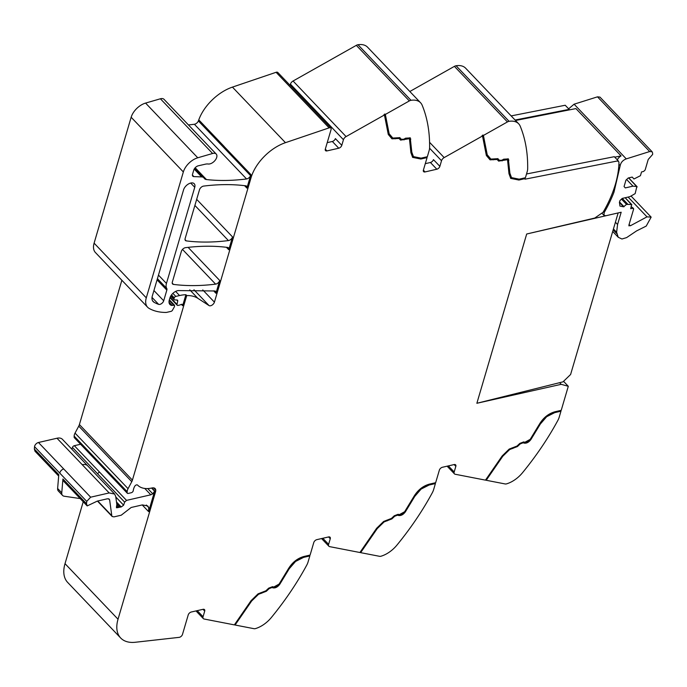<?xml version="1.0" encoding="UTF-8"?>
<svg xmlns="http://www.w3.org/2000/svg" width="687" height="687" viewBox="0 0 687 687"><rect width="100%" height="100%" fill="white"/><g stroke="black" fill="none" stroke-linecap="round" stroke-linejoin="round"><path stroke-width="1.03" d="M518.651 123.772A22.199 12.984 136.3 0 1 520.239 126.236A221.961 129.869 136.3 0 1 527.676 168.667A14.796 8.656 136.3 0 1 527.187 171.707L525.418 177.727L519.157 179.161L511.523 177.632L509.891 173.227L508.328 158.912L503.623 159.204L501.974 160.208L499.449 160.354L497.903 158.688L490.879 159.083L487.238 154.798L483.425 135.459L507.418 121.934A4.44 2.593 136.3 0 1 509.084 121.324L456.065 65.754A22.199 12.984 -43.7 0 1 465.64 68.202L518.651 123.772A22.199 12.984 136.3 0 0 509.084 121.324M524.834 177.856L524.988 179.187L618.231 160.818L618.034 161.402A2.963 1.735 136.3 0 1 618.644 161.728A2.963 1.735 136.3 0 1 618.953 162.639A108.761 63.633 136.3 0 1 603.1 212.283L594.762 218.054L526.689 234.009L476.864 403.278L561.193 384.325L559.63 382.685M515.078 120.027L569.145 109.37L568.956 109.963M618.231 160.818L614.29 156.696L526.517 173.983M524.748 178.165L518.487 179.608L510.518 178.173M508.105 158.714L509.479 172.789L511.326 177.409M499.037 159.916L497.8 158.585M429.573 142.312L444.163 157.598L482.514 135.974L482.094 135.545L483.013 135.03L486.825 154.369L490.544 158.74M482.514 135.974L486.353 155.468L490.063 159.839L497.113 159.47L496.684 159.023L489.651 159.401M507.298 159.487L503.348 159.478L501.699 160.483L498.23 160.681M569.145 109.37L565.212 105.248L511.145 115.905M497.113 159.47L498.642 161.119L507.53 159.676L508.973 173.682L510.724 178.397L518.9 180.037L525.16 178.603M483.013 135.03L483.425 135.459M456.065 65.754A4.44 2.593 -43.7 0 0 454.399 66.364L409.83 91.5M384.437 114.961L384.024 114.531L384.935 114.008L385.355 114.446L409.34 100.92A4.44 2.593 -43.7 0 1 411.006 100.311L357.987 44.741A4.44 2.593 -43.7 0 0 356.321 45.351L293.066 81.014L346.085 136.584L384.437 114.961L388.275 134.454L391.985 138.826L399.035 138.456L400.581 140.114L409.452 138.662L410.895 152.66L412.647 157.383L420.822 159.023L427.082 157.581L423.39 170.136A2.963 1.735 136.3 0 0 423.604 171.638A2.963 1.735 136.3 0 0 425.055 171.93L436.829 169.225A2.963 1.735 136.3 0 0 439.869 166.348L441.526 160.732A3.701 2.164 136.3 0 1 444.163 157.598M439.869 166.348L433.445 159.624A2.963 1.735 136.3 0 1 430.406 162.493L425.296 163.669M411.006 100.311A22.199 12.984 -43.7 0 1 420.573 102.758A22.199 12.984 -43.7 0 1 422.162 105.223A221.961 129.869 -43.7 0 1 429.607 147.653A14.796 8.656 -43.7 0 1 429.109 150.693L427.34 156.713L421.079 158.147L413.454 156.619L411.814 152.213L410.251 137.898L405.545 138.19L403.896 139.195L401.371 139.341L399.825 137.675M426.764 156.842L420.41 158.585L420.822 159.023M427.082 157.581L426.67 157.151M412.449 157.16L420.41 158.585M400.152 139.667L403.621 139.47L405.27 138.465L409.22 138.465M391.573 138.388L398.623 138.018L399.035 138.456M293.066 81.014A3.701 2.164 136.3 0 0 290.429 84.149L290.077 85.343M188.436 124.922A258.956 151.518 136.3 0 0 194.378 124.261A3.701 2.164 136.3 0 0 198.38 120.929A36.995 21.649 136.3 0 0 198.775 119.864A36.995 21.649 136.3 0 1 232.438 87.112L276.088 72.298A2.963 1.735 136.3 0 1 277.84 72.504L330.851 128.074A2.963 1.735 136.3 0 1 331.065 129.577L325.312 149.122A2.963 1.735 136.3 0 0 325.526 150.616A2.963 1.735 136.3 0 0 326.978 150.908L338.751 148.212A2.963 1.735 136.3 0 0 341.791 145.335L343.448 139.719A3.701 2.164 136.3 0 1 346.085 136.584M341.791 145.335L335.376 138.602A2.963 1.735 136.3 0 1 332.336 141.479L327.218 142.656M232.438 87.112L285.457 142.673L329.107 127.868A2.963 1.735 136.3 0 1 330.851 128.074M194.739 168.263L203.824 177.787A7.394 4.328 136.3 0 1 204.151 178.208A7.772 4.543 136.3 0 0 204.494 178.654A7.772 4.543 136.3 0 0 206.452 179.556A258.956 151.518 136.3 0 0 246.564 178.955A3.701 2.164 136.3 0 0 250.566 175.632A36.995 21.649 136.3 0 0 250.944 174.627A36.995 21.649 136.3 0 0 250.266 176.705L251.09 177.572A36.995 21.649 136.3 0 1 285.457 142.673M121.865 280.253L79.4 424.557A7.42 4.337 136.3 0 1 78.756 426.12L75.038 433.102L128.057 488.672L131.767 481.681A7.42 4.337 136.3 0 0 132.411 480.127L186.727 295.573A40.696 23.813 -43.7 0 1 197.847 298.321L209.037 305.578A3.701 2.164 136.3 0 0 212.034 305.131A3.701 2.164 136.3 0 0 214.421 302.151L251.09 177.572M244.572 185.662L246.908 188.109L250.266 176.705M226.427 247.294L228.762 249.742L232.541 236.929A3.701 2.164 136.3 0 1 228.419 240.579A258.956 151.518 136.3 0 1 186.297 240.897A3.701 2.164 136.3 0 1 185.396 240.467A3.701 2.164 136.3 0 1 185.129 238.595L199.505 189.741A3.701 2.164 136.3 0 1 203.627 186.091C218.535 184.228 232.575 184.133 245.74 185.808A3.701 2.164 136.3 0 1 246.642 186.229A3.701 2.164 136.3 0 1 246.908 188.109M213.614 290.833L215.95 293.28L219.72 280.485A3.701 2.164 136.3 0 1 215.606 284.135A258.956 151.518 136.3 0 1 173.493 284.409A3.701 2.164 136.3 0 1 172.592 283.989A3.701 2.164 136.3 0 1 172.325 282.108L181.385 251.322A3.701 2.164 136.3 0 1 185.507 247.663C200.415 245.826 214.447 245.748 227.603 247.44A3.701 2.164 136.3 0 1 228.496 247.87A3.701 2.164 136.3 0 1 228.762 249.742M186.727 295.573L185.902 294.706L182.656 305.724A2.216 1.297 136.3 0 0 182.502 304.59A2.216 1.297 136.3 0 0 181.969 304.341A2.216 1.297 136.3 0 0 180.767 304.624A3.701 2.164 136.3 0 1 179.685 305.045L178.088 305.406A1.846 1.082 136.3 0 1 177.177 305.226A1.846 1.082 136.3 0 1 177.014 304.41L177.727 301.018A1.846 1.082 136.3 0 0 177.564 300.21A1.846 1.082 136.3 0 0 177.023 299.987L174.687 299.893A1.846 1.082 136.3 0 1 174.146 299.678A1.846 1.082 136.3 0 1 174.017 298.733L174.275 297.849A1.477 0.867 136.3 0 1 175.795 296.415L179.573 295.547A40.696 23.813 -43.7 0 1 184.786 294.757A40.696 23.813 -43.7 0 1 185.902 294.706M75.038 433.102A7.445 4.354 136.3 0 0 74.153 436.125L74.127 437.104A1.855 1.082 136.3 0 0 74.316 437.679L127.335 493.249A1.855 1.082 136.3 0 0 128.246 493.429L131.303 492.725A1.846 1.082 136.3 0 0 133.252 490.707L133.304 490.312A11.894 6.964 136.3 0 1 134.643 486.43A2.052 1.202 136.3 0 1 135.743 485.245A2.035 1.194 136.3 0 1 137.555 485.074A29.601 17.321 136.3 0 0 152.059 487.959A6.217 3.641 136.3 0 1 155.107 488.569A6.217 3.641 136.3 0 1 155.751 490.123A6.672 3.907 136.3 0 1 155.537 491.789L118.027 619.227A36.995 21.649 136.3 0 0 120.689 638.008A36.995 21.649 136.3 0 0 135.348 642.259L179.152 637.356A2.963 1.735 136.3 0 0 182.476 634.436L188.229 614.891A2.963 1.735 136.3 0 1 191.269 612.014L203.043 609.317A2.963 1.735 136.3 0 1 204.494 609.609A2.963 1.735 136.3 0 1 204.709 611.112L203.051 616.728A3.701 2.164 136.3 0 0 203.318 618.609A3.701 2.164 136.3 0 0 204.099 619.013L234.37 624.887L251.064 600.67L258.072 593.843L265.903 590.794L268.703 588.149L272.541 586.672L273.795 587.007L279.085 584.087L288.454 568.681C292.353 562.352 297.48 558.291 303.843 556.504L310.095 555.07L313.787 542.524A2.963 1.735 136.3 0 1 316.836 539.647L328.601 536.942A2.963 1.735 136.3 0 1 330.061 537.234A2.963 1.735 136.3 0 1 330.267 538.737L328.618 544.353A3.701 2.164 136.3 0 0 328.884 546.234A3.701 2.164 136.3 0 0 329.657 546.637L359.919 552.511L376.622 528.294L383.629 521.467L391.47 518.419L394.261 515.774L398.108 514.297L399.362 514.632L404.643 511.721L414.021 496.306C417.911 489.977 423.037 485.915 429.401 484.137L435.661 482.695L439.354 470.148A2.963 1.735 136.3 0 1 442.394 467.272L454.167 464.567A2.963 1.735 136.3 0 1 455.618 464.859A2.963 1.735 136.3 0 1 455.833 466.361L454.176 471.986A3.701 2.164 136.3 0 0 454.442 473.858A3.701 2.164 136.3 0 0 455.223 474.262L485.477 480.136L502.188 455.928L509.187 449.092L517.028 446.043L519.819 443.407L523.666 441.921L524.92 442.265L530.209 439.345L539.578 423.931C543.477 417.602 548.604 413.548 554.959 411.762L561.219 410.328L568.295 386.292L563.546 381.319M74.127 437.104L127.138 492.673L127.164 491.686A7.445 4.354 136.3 0 1 128.057 488.672M309.519 555.199L303.165 556.951L295.118 561.03L288.815 568.304L279.386 583.804L276.904 586.337L268.729 588.192L265.929 590.837L258.114 593.86L251.244 600.567L234.585 624.569M254.01 628.691L235.083 625.024L251.657 600.996L258.527 594.298L266.35 591.267L269.141 588.622L271.94 587.548L273.194 587.883C275.556 588.184 277.754 586.964 279.798 584.242L289.227 568.742L295.539 561.468L303.585 557.38L309.837 555.946L308.068 561.966A14.796 8.656 -43.7 0 1 306.711 565.203A221.961 129.869 -43.7 0 1 271.408 617.45A22.199 12.984 -43.7 0 1 255.53 628.571A4.44 2.593 -43.7 0 1 254.01 628.691M234.671 624.586L235.083 625.024M309.425 555.508L309.837 555.946M435.077 482.832L428.731 484.575L420.684 488.655L414.373 495.937L404.952 511.437L402.462 513.97L398.34 515.078L397.086 514.743L394.286 515.817L391.496 518.462L383.681 521.493L376.802 528.191L360.134 552.193M379.567 556.315L360.641 552.649L377.215 528.629L384.093 521.922L391.908 518.891L394.699 516.255L397.498 515.173L398.752 515.516C401.114 515.808 403.321 514.597 405.364 511.867L414.785 496.366L421.097 489.092L429.143 485.013L435.403 483.571L433.634 489.591A14.796 8.656 -43.7 0 1 432.269 492.828A221.961 129.869 -43.7 0 1 396.966 545.074A22.199 12.984 -43.7 0 1 381.087 556.195A4.44 2.593 -43.7 0 1 379.567 556.315M360.228 552.211L360.641 552.649M434.991 483.141L435.403 483.571M560.635 410.457L554.289 412.2L546.242 416.288L539.93 423.561L530.51 439.062L528.02 441.595L523.898 442.711L522.644 442.368L519.853 443.45L517.053 446.086L509.239 449.118L502.36 455.816L485.692 479.827M505.134 483.949L486.207 480.273L502.781 456.254L509.651 449.547L517.466 446.524L520.265 443.879L523.056 442.806L524.31 443.141C526.68 443.441 528.878 442.222 530.922 439.5L540.351 423.999L546.663 416.717L554.701 412.638L560.961 411.195L559.192 417.215A14.796 8.656 -43.7 0 1 557.835 420.453A221.961 129.869 -43.7 0 1 522.532 472.708A22.199 12.984 -43.7 0 1 506.654 483.828A4.44 2.593 -43.7 0 1 505.134 483.949M485.786 479.844L486.207 480.273M560.549 410.766L560.961 411.195M486.825 154.369L487.238 154.798M203.824 177.787A7.394 4.328 136.3 0 0 201.652 176.911L193.889 176.602A3.701 2.164 136.3 0 1 192.798 176.164A3.701 2.164 136.3 0 1 192.532 174.283L193.76 170.11A4.44 2.593 136.3 0 1 198.328 165.79L205.37 164.176A11.095 6.492 136.3 0 1 208.178 164.004A6.655 3.899 136.3 0 0 215.074 160.397A6.655 3.899 136.3 0 0 216.225 154.051A6.655 3.899 136.3 0 0 214.636 153.287A6.655 3.899 136.3 0 0 212.601 153.484L197.762 157.787A14.796 8.656 136.3 0 0 183.343 171.956L146.288 297.849A18.497 10.82 136.3 0 0 147.619 307.244A18.497 10.82 136.3 0 0 149.079 308.386A70.289 41.126 136.3 0 0 162.02 312.267A70.306 41.134 136.3 0 0 166.074 312.439A3.701 2.164 136.3 0 0 166.709 312.362L171.072 311.357A1.477 0.867 136.3 0 0 172.446 310.266L174.481 306.608L174.532 305.243L169.363 299.824M215.95 293.28A3.701 2.164 136.3 0 0 215.684 291.408A3.701 2.164 136.3 0 0 214.791 290.979L178.328 290.575A7.402 4.328 136.3 0 0 169.929 297.9L169.311 299.987A8.888 5.195 136.3 0 0 169.947 304.496A8.888 5.195 136.3 0 0 171.544 305.406A1.846 1.082 136.3 0 0 172.119 305.406L174.532 305.243M166.443 283.456A11.095 6.492 136.3 0 0 166.743 288.446A3.701 2.164 136.3 0 1 166.838 290.112L163.704 300.777A3.701 2.164 136.3 0 1 158.637 304.358A62.294 36.454 136.3 0 1 153.974 302.22A11.095 6.492 136.3 0 1 153.141 301.567A11.095 6.492 136.3 0 1 152.342 295.934L183.558 189.861A7.025 4.113 136.3 0 1 188.496 183.961A7.025 4.113 136.3 0 1 194.232 183.73A7.025 4.113 136.3 0 1 194.739 187.293L166.443 283.456L158.474 275.109M216.225 154.051L164.038 99.349A6.655 3.899 136.3 0 0 162.45 98.585A6.655 3.899 136.3 0 0 160.406 98.782L212.601 153.484M147.619 307.244L95.433 252.541A18.497 10.82 136.3 0 1 94.102 243.155L131.157 117.254A14.796 8.656 136.3 0 1 145.575 103.084L160.406 98.782M357.987 44.741A22.199 12.984 -43.7 0 1 367.562 47.188L420.573 102.758M251.244 600.567L251.657 600.996M376.802 528.191L377.215 528.629M502.36 455.816L502.781 456.254M38.463 442.497L63.728 468.972A3.701 2.164 -43.7 0 0 59.812 473.163L34.548 446.679A3.701 2.164 -43.7 0 1 38.463 442.497L56.987 438.237A11.095 6.492 -43.7 0 1 62.44 439.337L87.704 465.812A11.095 6.492 -43.7 0 1 87.738 465.855M61.761 492.819A7.402 4.328 136.3 0 0 62.526 495.396L58.386 491.05A7.402 4.328 136.3 0 1 57.622 488.483L61.761 492.819L62.929 478.976L86.536 503.726L86.734 501.381L90.65 497.19L109.173 492.94L114.626 494.03L115.734 496.469L116.842 504.567L116.421 507.753L121.238 506.946L123.617 505.185L124.63 502.128L126.52 500.385L150.822 494.803L152.763 493.816L154.618 491.222L148.615 511.635L148.718 507.538L147.817 506.001L142.364 504.911L131.183 507.478L121.221 515.207L113.982 516.873L112.161 516.504L111.792 515.697L109.645 499.956L108.477 498.736M74.333 445.683A1.846 1.082 -43.7 0 0 72.444 447.426L97.709 473.91A1.846 1.082 -43.7 0 1 99.598 472.167L74.325 445.691L80.585 444.249M399.722 137.572L400.976 138.92M399.808 137.658L392.801 138.07L389.16 133.785L385.355 114.446M384.935 114.008L389.16 133.785M388.748 133.347L392.389 137.64M62.929 478.976L63.573 481.166L87.18 505.915L97.305 501.106L107.455 498.779L109.276 499.14L109.645 499.956M86.536 503.726L87.18 505.915M62.526 495.396A7.402 4.328 136.3 0 0 64.252 496.229L80.173 498.573M413.248 156.396L411.401 151.775L410.027 137.701M57.622 488.483L58.79 474.64L34.35 449.023L34.994 451.213L58.67 476.031M72.444 447.426L71.86 449.204M34.548 446.679L34.35 449.023M561.193 384.325L568.295 386.292M83.23 501.768L65.016 563.658A36.995 21.649 136.3 0 0 67.678 582.439L120.689 638.008M153.587 487.856L155.751 490.123M127.138 492.673A1.855 1.082 136.3 0 0 127.335 493.249M614.736 157.16L621.074 155.906A5.925 3.469 136.3 0 0 617.295 159.839M515.516 120.491L575.929 108.589L621.074 155.906M633.981 178.981L632.212 177.074L628.236 177.993L625.951 180.149L624.062 186.563L625.316 187.912L632.967 186.151L636.858 186.555L635.149 193.64L629.876 196.662L622.224 198.414L619.94 200.578L619.425 202.321L619.957 206.083L623.59 206.813L626.51 204.374L631.576 204.503L630.718 208.711L632.779 208.238L633.612 209.14L628.888 225.173L630.322 225.8L646.991 216.852L651.156 217.126L646.227 226.075L636.574 230.909L626.613 237.608L621.941 238.999L618.257 237.29L616.625 232.249L617.57 224.486L621.177 212.231L605.831 215.752L604.01 215.383L604.165 212.566A111.38 65.171 136.3 0 0 613.989 192.145L620.206 165.576C620.868 162.407 622.886 160.183 626.278 158.886L649.679 151.544L652.152 151.801L652.581 152.892L652.65 154.42L648.227 159.461L645.119 170.032L643.599 171.467L641.538 171.939L640.439 175.692L633.981 178.981L632.169 177.083M568.63 108.829L574.092 104.192L597.492 96.841L599.966 97.107L652.152 151.801M628.888 225.173L629 225.92M631.31 206.701L633.543 208.436M631.817 204.966L625.136 197.753M627.686 204.099L622.25 198.414M626.51 204.374L621.486 199.11M624.036 206.71L619.528 201.987M637.098 187.019L628.605 177.907M632.967 186.151L626.63 179.513M618.12 213.039L570.605 374.492L563.005 381.843L476.864 403.278L526.689 234.009L618.034 212.953M518.487 179.608L518.9 180.037M503.348 159.478L503.76 159.916M501.699 160.483L502.111 160.913M493.524 159.066L493.936 159.504M492.862 159.418L493.283 159.848M454.399 66.364L507.418 121.934M429.581 148.212L441.526 160.732M423.381 170.17L425.055 171.93M430.406 162.493L436.829 169.225M405.27 138.465L405.682 138.894M403.621 139.47L404.033 139.899M395.446 138.053L395.858 138.482M394.793 138.405L395.205 138.834M356.321 45.351L409.34 100.92M290.429 84.149L343.448 139.719M325.303 149.156L326.978 150.908M332.336 141.479L338.751 148.212M276.088 72.298L329.107 127.868M198.775 119.864L224.039 146.348A36.995 21.649 136.3 0 0 224.022 146.408L250.944 174.627M196.68 199.35L232.541 236.929M188.118 247.363L219.72 280.485M202.768 289.931L214.421 302.151M193.957 289.768L209.037 305.578M197.847 298.321L189.767 289.845M179.573 295.547L175.632 291.408M181.385 304.384L182.656 305.724M79.4 424.557L132.411 480.127M78.756 426.12L131.767 481.681M74.153 436.125L127.164 491.686M197.246 610.649L203.051 616.728M203.008 609.326L204.709 611.112M322.813 538.273L328.618 544.353M328.566 536.951L330.267 538.737M448.371 465.898L454.176 471.986M454.124 464.575L455.833 466.361M182.493 249.424L215.606 284.135M172.884 293.358L175.795 296.415M194.378 124.261L246.564 178.955M198.38 120.929L250.566 175.632M195.185 167.74L206.452 179.556M194.198 169.088L201.652 176.911M192.412 175.056L193.889 176.602M145.575 103.084L197.762 157.787M131.157 117.254L183.343 171.956M94.102 243.155L146.288 297.849M173.622 305.054L169.2 300.425M169.019 302.151L172.119 305.406M169.114 302.864L171.544 305.406M172.205 283.061L173.493 284.409M185.018 239.548L186.297 240.897M194.893 205.439L228.419 240.579M171.484 294.921L174.275 297.849M171.011 295.59L174.017 298.733M176.731 299.979L177.727 301.018M170.161 297.231L177.014 304.41M303.165 556.951L303.585 557.38M428.731 484.575L429.143 485.013M554.289 412.2L554.701 412.638M288.815 568.304L289.227 568.742M414.373 495.937L414.785 496.366M539.93 423.561L540.351 423.999M279.386 583.804L279.798 584.242M404.952 511.437L405.364 511.867M530.51 439.062L530.922 439.5M272.773 587.454L273.194 587.883M398.34 515.078L398.752 515.516M523.898 442.711L524.31 443.141M271.52 587.119L271.94 587.548M397.086 514.743L397.498 515.173M522.644 442.368L523.056 442.806M268.729 588.192L269.141 588.622M394.286 515.817L394.699 516.255M519.853 443.45L520.265 443.879M265.929 590.837L266.35 591.267M391.496 518.462L391.908 518.891M517.053 446.086L517.466 446.524M261.335 592.778L261.747 593.207M386.893 520.403L387.305 520.84M512.45 448.027L512.871 448.465M260.802 592.701L261.215 593.13M386.36 520.325L386.781 520.763M511.927 447.95L512.339 448.388M258.114 593.86L258.527 594.298M383.681 521.493L384.093 521.922M509.239 449.118L509.651 449.547M56.987 438.237L109.173 492.94M63.728 468.972L90.65 497.19M82.251 464.721A11.095 6.492 -43.7 0 1 87.704 465.812L114.626 494.03M116.661 503.245L120.242 506.997M116.816 504.997L118.997 507.281M99.598 472.167L126.52 500.385M144.759 488.448L150.822 494.803M59.812 473.163L86.734 501.381M116.455 506.225L117.881 507.719M97.709 473.91L124.63 502.128M147.748 488.56L152.763 493.816M151.595 488.062L154.618 491.222M97.769 501.003L111.792 515.697M146.322 505.031L148.718 507.538M116.489 501.965L121.238 506.946M115.811 497.002L123.617 505.185M410.397 138.671L410.809 139.109M411.401 151.775L411.814 152.213M142.226 504.945L148.615 511.635M190.694 183.06L194.739 187.293M152.523 300.7L153.974 302.22M152.025 297.428L158.637 304.358M153.931 290.541L163.704 300.777M157.065 279.867L166.838 290.112M157.417 278.673L166.743 288.446M508.474 159.693L508.887 160.123M509.479 172.789L509.891 173.227M65.016 563.658L118.027 619.227M151.921 487.993L155.537 491.789M613.989 192.145L613.105 191.226M620.206 165.576L618.901 164.202M626.278 158.886L574.092 104.192M649.679 151.544L597.492 96.841M604.165 212.566L603.401 211.768M617.57 224.486L615.415 222.227M616.625 232.249L613.448 228.926M616.728 233.606L613.165 229.87M646.991 216.852L628.107 197.066M630.322 225.8L629.086 224.503M623.59 206.813L619.399 202.416M507.53 159.676L507.109 159.247M409.452 138.662L409.04 138.233M97.442 501.072L112.161 516.504M413.454 156.619L413.033 156.181M169.99 297.694L177.177 305.226M170.72 296.08L174.146 299.678M511.523 177.632L511.111 177.194M447.125 466.19L454.442 473.858M321.559 538.556L328.884 546.234M196.001 610.932L203.318 618.609M618.111 161.17L618.644 161.728M601.872 213.142L604.01 215.383M612.701 231.459L618.257 237.29M631.061 196.061L651.156 217.126M625.213 197.727L631.757 204.589M628.691 177.881L637.038 186.641"/></g></svg>
